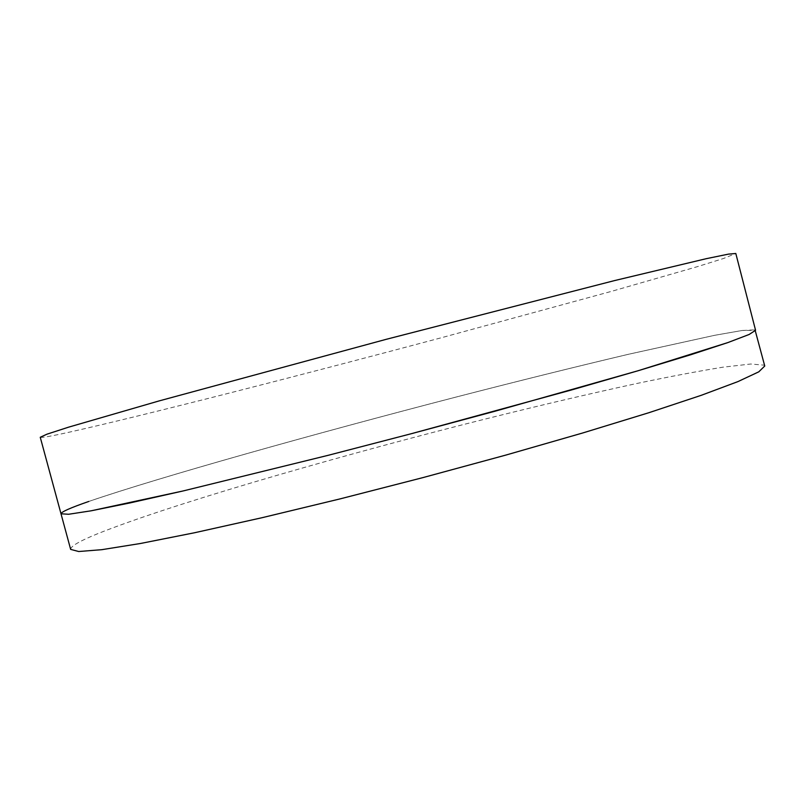 <?xml version="1.0" encoding="UTF-8"?>
<svg xmlns="http://www.w3.org/2000/svg" width="805" height="805" viewBox="0 0 805 805"><rect width="100%" height="100%" fill="white"/><g stroke="black" fill="none" stroke-linecap="round" stroke-linejoin="round"><path stroke-width="0.6" stroke-dasharray="4.03 3.02" d="M61.009 513.791C61.17 511.93 70.438 507.814 88.791 501.455C159.541 477.174 314.654 433.714 456.344 396.996C518.239 381.027 575.565 366.798 628.323 354.311L714.689 335.303L742.14 330.493L755.563 330.281M70.659 549.392C70.498 546.333 79.464 541.121 97.536 533.765C167.239 505.802 321.839 460.722 463.589 424.507C525.504 408.789 582.961 395.185 635.95 383.673C669.378 376.67 698.368 371.175 722.92 367.191L750.763 364.011L764.096 365.148L764.75 366.003M40.25 437.266C41.115 437.98 51.037 436.24 70.005 432.013C142.998 415.662 299.219 375.683 440.798 337.899L611.941 291.229L697.009 266.767L723.594 258.465L735.81 253.484M88.791 501.455C159.541 477.174 314.654 433.714 456.344 396.996C518.239 381.027 575.565 366.798 628.323 354.311L714.689 335.303L742.14 330.493L755.01 329.829"/><path stroke-width="1.21" d="M755.01 329.829L764.75 366.003L758.793 371.829L737.923 381.6L701.225 395.325L648.9 412.703L582.639 432.999L505.751 455.107L422.967 477.596L339.881 498.939L262.098 517.696L194.458 532.769L140.382 543.506L101.682 549.694L78.709 551.516L70.659 549.392L61.009 513.791C61.17 511.93 70.438 507.814 88.791 501.455M755.563 330.281L749.183 334.457L727.871 342.578L638.013 370.763L494.28 411.425L411.365 433.694L328.269 455.288L183.208 490.929L129.464 503.045L91.156 510.803L68.616 514.264L61.009 513.791L68.616 514.264L91.156 510.803L183.208 490.929L328.269 455.288L411.365 433.694L571.409 389.992L638.013 370.763L690.73 354.753L727.871 342.578L749.183 334.457L755.563 330.281L735.81 253.484L728.505 254.118L706.237 258.687L614.597 280.573L386.41 339.267L159.028 400.94L68.526 427.183L46.911 434.197L40.25 437.266L61.009 513.791"/></g></svg>
